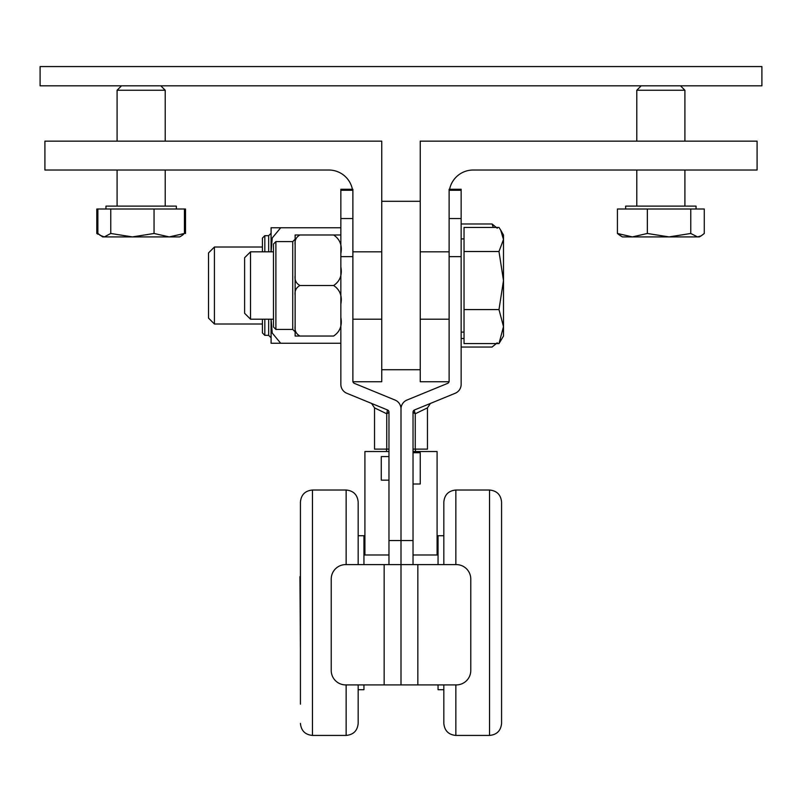 <?xml version="1.0" encoding="UTF-8"?>
<svg xmlns="http://www.w3.org/2000/svg" width="802" height="802" viewBox="0 0 802 802"><rect width="100%" height="100%" fill="white"/><g stroke="black" fill="none" stroke-linecap="round" stroke-linejoin="round"><path stroke-width="1.2" d="M413.03 564.608L413.03 412.178A2.406 2.406 0 0 1 414.524 409.952L455.175 393.281A9.624 9.624 0 0 0 461.15 384.379L461.15 189.272L449.12 189.272L449.12 381.15A2.406 2.406 0 0 1 447.626 383.376L406.975 400.048A9.624 9.624 0 0 0 401 408.95L401 540.548L401 408.95A9.624 9.624 0 0 0 395.025 400.048L354.374 383.376A2.406 2.406 0 0 1 352.88 381.15L352.88 189.272L340.85 189.272L340.85 384.379A9.624 9.624 0 0 0 346.825 393.281L387.476 409.952L386.744 413.792L388.97 412.338A2.406 2.256 -0 0 0 387.777 410.383M417.842 564.608L417.842 684.908L456.338 684.908A14.436 14.436 0 0 0 470.774 670.472L470.774 579.044A14.436 14.436 0 0 0 456.338 564.608L401 564.608L401 684.908L438.052 684.908L438.052 689.72L443.827 689.72L438.052 689.72M401 564.608L401 540.548L401 564.608L345.662 564.608A14.436 14.436 0 0 0 331.226 579.044L331.226 670.472A14.436 14.436 0 0 0 345.662 684.908L401 684.908L401 564.608M401 583.375L401 642.081M425.892 392.288L406.975 400.048L425.892 392.288M430.443 403.426L427.456 407.877L427.466 449.12L415.256 449.12L415.256 413.792L414.223 410.383A2.406 2.256 0 0 0 413.03 412.328L415.256 413.792L427.466 407.867L415.436 413.702M413.03 449.12L415.256 449.12M413.591 410.634A2.406 2.406 0 0 0 413.14 411.456L413.591 410.634M387.476 409.952A2.406 2.406 0 0 1 388.97 412.178L388.97 564.608M384.158 564.608L384.158 684.908L363.948 684.908L363.948 689.72L358.173 689.72M386.564 413.702L374.534 407.867L386.744 413.792L386.744 449.12L388.97 449.12M386.744 449.12L374.534 449.12L374.534 407.867L371.557 403.426M384.158 684.908L363.948 684.908L384.158 684.908M354.374 383.376A2.406 2.406 0 0 1 352.96 381.752L381.752 381.752L381.752 201.302L420.248 201.302L420.248 141.152L757.088 141.152L757.088 170.024L473.18 170.024A24.06 24.06 0 0 0 449.601 189.272L461.15 189.272M271.116 319.196L272.229 333.03L280.7 343.256L271.096 343.256L340.85 343.256L340.85 384.379M415.436 409.581L455.175 393.281M381.752 369.722L420.248 369.722L420.248 381.752L449.04 381.752A2.406 2.406 0 0 1 447.626 383.376L406.975 400.048M501.571 722.923L501.571 502.052C500.859 494.744 496.849 490.734 489.541 490.022C496.849 490.734 500.859 494.744 501.571 502.052C500.859 494.744 496.849 490.734 489.541 490.022L455.857 490.022C448.549 490.734 444.539 494.744 443.827 502.052L443.827 564.608M358.173 549.129L358.173 535.736L363.948 535.736L363.948 564.608M346.143 684.908L346.143 735.434L312.459 735.434C305.151 734.722 301.141 730.712 300.429 723.404C301.141 730.712 305.151 734.722 312.459 735.434L312.459 490.022C305.151 490.734 301.141 494.744 300.429 502.052L300.429 704.156M346.143 564.608L346.143 490.022L312.459 490.022C305.151 490.734 301.141 494.744 300.429 502.052C301.141 494.744 305.151 490.734 312.459 490.022L346.143 490.022C353.451 490.734 357.461 494.744 358.173 502.052L358.173 564.608M358.173 684.908L358.173 723.404C357.461 730.712 353.451 734.722 346.143 735.434C353.451 734.722 357.461 730.712 358.173 723.404C357.461 730.712 353.451 734.722 346.143 735.434C353.451 734.722 357.461 730.712 358.173 723.404M300.429 550.172L300.429 561.049M438.052 564.608L438.052 535.736L443.827 535.736L438.052 535.736M501.571 675.264L501.571 723.404C500.859 730.712 496.849 734.722 489.541 735.434L489.541 490.022L455.857 490.022C448.549 490.734 444.539 494.744 443.827 502.052C444.539 494.744 448.549 490.734 455.857 490.022C448.549 490.734 444.539 494.744 443.827 502.052M455.857 684.908L455.857 735.434L489.541 735.434C496.849 734.722 500.859 730.712 501.571 723.404C500.859 730.712 496.849 734.722 489.541 735.434L455.857 735.434C448.549 734.722 444.539 730.712 443.827 723.404L443.827 684.908M300.429 648.818L299.948 576.638M413.03 484.007L420.248 484.007L420.248 452.729L413.03 452.729M388.97 480.157L381.271 480.157L381.271 456.579L388.97 456.579M388.97 451.526L364.91 451.526L364.91 554.984L363.948 554.984L388.97 554.984M437.09 554.984L438.052 554.984L437.09 554.984L437.09 451.526L413.03 451.526M40.1 66.566L40.1 85.814L761.9 85.814L761.9 66.566L40.1 66.566M420.248 369.722L420.248 201.302M438.052 554.984L413.03 554.984M502.954 234.054L503.496 234.986L503.496 280.55L498.984 251.517L503.496 239.487L500.648 230.044L498.984 227.447L464.037 227.447L464.037 251.517L498.984 251.517M208.52 311.417L208.52 318.103L214.425 324.008L214.425 247.016L208.52 252.921L208.52 311.417M493.28 227.447L492.087 223.979L497.24 228.239M461.15 347.045L492.087 347.045L497.24 342.785M461.15 338.514L464.037 338.514M461.15 223.979L492.087 223.979M244.61 296.971L244.61 313.291L250.515 319.196L250.515 251.828L244.61 257.733L244.61 296.971M503.496 326.574L498.984 309.582L503.496 280.55L503.496 336.038L498.984 343.577L503.496 326.574M498.984 309.582L464.037 309.582L464.037 343.577L498.984 343.577M464.037 309.582L464.037 251.517M295.136 244.941L295.136 234.986L299.948 234.986C296.098 237.111 294.494 240.43 295.136 244.941L295.136 275.557C294.494 280.068 296.098 283.387 299.948 285.512C296.098 287.637 294.494 290.956 295.136 295.467L295.136 239.196L292.73 241.602L292.73 329.421L295.136 331.827L295.136 326.083C294.494 330.594 296.098 333.913 299.948 336.038L295.136 336.038L295.136 285.512M273.482 285.512L273.482 327.015L275.888 329.421L275.888 241.602L273.482 244.008L273.482 285.512M340.85 234.986L333.632 234.986L340.85 234.986M299.948 336.038L333.632 336.038C339.948 331.757 342.354 325.592 340.85 317.532M340.85 253.492C342.354 245.432 339.948 239.267 333.632 234.986L299.948 234.986M340.85 304.018C342.354 295.958 339.948 289.793 333.632 285.512C339.948 281.231 342.354 275.066 340.85 267.006M333.632 285.512L299.948 285.512M121.523 85.814L117.092 90.245L165.212 90.245L160.781 85.814M132.41 236.911L154.054 233.472L169.252 236.911L104.31 236.911L110.766 233.472L132.41 236.911M181.382 235.908L179.648 236.911L169.252 236.911L184.44 233.472L181.382 235.908L183.257 234.565M104.31 236.911L102.656 236.911L104.31 236.911L99.879 235.227M98.165 234.314L96.791 233.472L96.791 209.001L97.864 209.001L97.864 233.472L102.656 236.911M97.864 209.001L110.766 209.001L110.766 233.472M110.766 209.001L154.054 209.001L154.054 233.472M154.054 209.001L184.44 209.001L184.44 233.472M105.954 209.001L105.954 206.114L176.35 206.114L176.35 209.001M173.222 236.911L169.252 236.911M184.44 209.001L185.513 209.001L185.513 233.472M620.447 235.808L617.42 233.472L632.377 236.911L647.344 233.472L669.058 236.911L622.352 236.911L617.42 233.472L617.42 209.001L647.344 209.001L647.344 233.472M641.219 85.814L636.788 90.245L684.908 90.245L680.477 85.814M690.773 233.472L697.529 236.911L669.058 236.911L690.773 233.472L690.773 209.001L704.276 209.001L704.276 233.472L701.249 235.808L697.529 236.911L699.344 236.911L697.529 236.911M647.344 209.001L690.773 209.001M625.65 209.001L625.65 206.114L696.046 206.114L696.046 209.001M268.67 319.196L268.67 335.346L271.076 337.752L271.076 319.196L271.096 343.256M271.096 227.768L280.7 227.768L271.096 227.768L271.076 251.828L271.076 233.272L268.67 235.678L268.67 251.828M264.82 251.828L264.82 235.678L262.414 238.084L262.414 251.828M262.414 319.196L262.414 332.94L264.82 335.346L264.82 319.196M340.85 227.768L280.7 227.768L272.229 237.993L271.116 251.828M352.399 189.272A24.06 24.06 0 0 0 328.82 170.024L44.912 170.024L44.912 141.152L381.752 141.152L381.752 201.302M388.97 540.548L413.03 540.548M449.12 256.64L461.15 256.64M449.12 218.545L461.15 218.545M449.12 190.285L461.15 190.285M352.88 256.64L340.85 256.64M352.88 190.285L340.85 190.285M352.88 218.545L340.85 218.545M455.857 564.608L455.857 490.022M455.857 735.434C448.549 734.722 444.539 730.712 443.827 723.404C444.539 730.712 448.549 734.722 455.857 735.434C448.549 734.722 444.539 730.712 443.827 723.404M346.143 490.022C353.451 490.734 357.461 494.744 358.173 502.052C357.461 494.744 353.451 490.734 346.143 490.022C353.451 490.734 357.461 494.744 358.173 502.052M312.459 735.434C305.151 734.722 301.141 730.712 300.429 723.404C301.141 730.712 305.151 734.722 312.459 735.434M358.173 535.736L363.948 535.736M312.459 490.022C305.151 490.734 301.141 494.744 300.429 502.052M489.541 490.022C496.849 490.734 500.859 494.744 501.571 502.052M489.541 735.434C496.849 734.722 500.859 730.712 501.571 723.404M415.436 451.526L415.436 449.12M386.564 451.526L386.564 449.12M262.414 247.016L214.425 247.016M262.414 324.008L214.425 324.008M449.12 251.828L420.248 251.828M381.752 251.828L352.88 251.828M273.482 251.828L250.515 251.828M449.12 319.196L420.248 319.196M381.752 319.196L352.88 319.196M273.482 319.196L250.515 319.196M503.496 234.986L500.648 230.044M464.037 238.906L461.15 238.906M464.037 332.118L461.15 332.118M292.73 241.602L275.888 241.602M292.73 329.421L275.888 329.421M165.212 206.114L165.212 170.024M165.212 141.152L165.212 90.245M117.092 206.114L117.092 170.024M117.092 141.152L117.092 90.245M684.908 206.114L684.908 170.024M684.908 141.152L684.908 90.245M636.788 206.114L636.788 170.024M636.788 141.152L636.788 90.245M699.344 236.911L701.249 235.808M268.67 235.678L264.82 235.678M268.67 335.346L264.82 335.346"/></g></svg>
